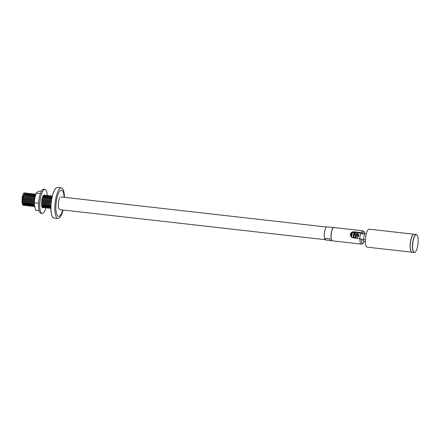 <?xml version="1.0" encoding="UTF-8"?>
<svg xmlns="http://www.w3.org/2000/svg" width="440" height="440" viewBox="0 0 440 440"><rect width="100%" height="100%" fill="white"/><g stroke="black" fill="none" stroke-linecap="round" stroke-linejoin="round"><path stroke-width="0.66" d="M24.915 193.226L24.558 192.852C23.694 192.72 22.974 194.161 22.385 197.181L22.143 202.065L23.062 205.233L24.162 205.387M24.239 205.332L25.713 203.203M24.948 204.474L25.597 203.077M22.275 203.792L23.133 194.007L22.242 197.164L22 202.021L22.913 205.205L24.101 205.315M24.899 204.303L25.46 203.06M324.654 238.502A6.369 1.865 96.5 0 0 325.584 239.745A6.369 1.865 96.5 0 0 325.639 239.745M59.669 197.687L58.559 201.278L58.311 206.129L58.68 208.236L59.774 209.644L325.584 239.745M51.381 200.822L51.288 201.509M51.799 198.303L51.002 204.336M52.316 195.976L51.381 196.669L50.221 200.371L49.984 205.222L50.881 208.357M52.305 196.014L51.194 196.73L50.083 200.321L49.841 205.172L50.21 207.273L50.881 208.489M51.557 196.229L51.062 195.833L50.171 196.531L49.011 200.233L48.774 205.084L49.693 208.247L50.793 208.401M51.475 196.323L50.919 195.816L50.039 196.499L48.873 200.184L48.631 205.035L48.994 207.136L49.538 208.219L50.727 208.329M50.347 196.091L49.852 195.696L48.961 196.394L47.8 200.096L47.564 204.947L48.483 208.109L49.583 208.263M50.281 207.499L50.892 206.542M50.369 207.35L50.903 206.261M50.265 196.185L49.709 195.679L48.829 196.361L47.663 200.046L47.421 204.897L47.784 206.998L48.329 208.082L49.517 208.191M50.314 207.185L50.875 205.942M49.137 195.954L48.642 195.558L47.751 196.257L46.59 199.958L46.354 204.809L47.273 207.972L48.373 208.131M49.071 207.361L49.924 205.942M49.159 207.218L49.808 205.821M49.055 196.048L48.499 195.542L47.619 196.224L46.453 199.909L46.206 204.76L46.574 206.861L47.119 207.944L48.306 208.06M49.104 207.048L49.665 205.805M47.927 195.816L47.427 195.421L46.541 196.119L45.375 199.821L45.144 204.672L46.063 207.834L47.163 207.994M47.856 207.224L48.714 205.805M47.949 207.081L48.598 205.684M47.845 195.91L47.289 195.404L46.409 196.086L45.243 199.771L44.996 204.622L45.364 206.729L45.909 207.812L47.096 207.922M47.894 206.91L48.455 205.667M46.717 195.685L46.217 195.283L45.331 195.982L44.165 199.683L43.934 204.534L44.852 207.702L45.947 207.856M46.646 207.086L47.504 205.673M46.739 206.943L47.388 205.546M46.635 195.773L46.079 195.267L45.199 195.948L44.033 199.634L43.786 204.485L44.154 206.591L44.699 207.674L45.887 207.785M46.684 206.773L47.245 205.53M45.507 195.547L45.007 195.146L44.121 195.844L42.955 199.546L42.719 204.397L43.637 207.565L44.737 207.719M45.694 206.503L46.178 205.409M45.425 195.635L44.869 195.129L43.989 195.811L42.823 199.496L42.575 204.347L42.944 206.454L43.489 207.537L44.677 207.647M45.474 206.635L46.035 205.392M41.58 204.93L42.427 207.427L43.527 207.581M43.61 207.526L45.007 205.546M44.319 206.668L44.968 205.271M42.048 207.064L42.829 207.724L43.467 207.51M44.264 206.498L44.825 205.255M42.4 207.389L43.797 205.409M43.104 206.531L43.742 205.172M43.054 206.36L43.615 205.117M35.602 194.964L34.485 198.589L34.26 203.561M35.8 194.409L35.184 194.035L35.739 194.541L34.348 198.539L34.282 204.732M35.327 194.051L34.436 194.75L33.275 198.451L33.039 203.302L33.957 206.465L34.529 206.784M35.184 194.035L34.249 194.81L33.138 198.402L32.896 203.253L33.264 205.354L33.803 206.437L34.524 206.762M34.611 194.31L34.117 193.913L33.226 194.612L32.065 198.314L31.829 203.165L32.747 206.327L33.847 206.481M33.924 206.426L34.397 205.931M34.529 194.403L33.974 193.897L33.094 194.579L31.928 198.264L31.686 203.115L32.049 205.216L32.593 206.299L33.781 206.41M33.401 194.172L32.907 193.776L32.016 194.475L30.855 198.176L30.619 203.027L31.537 206.19L32.637 206.349M32.714 206.288L34.188 204.16M33.424 205.436L34.073 204.039M33.319 194.266L32.764 193.76L31.884 194.441L30.718 198.127L30.476 202.978L30.839 205.079L31.383 206.162L32.571 206.278M33.369 205.266L33.93 204.023M32.192 194.035L31.691 193.639L30.806 194.337L29.645 198.038L29.409 202.889L30.327 206.052L31.427 206.212M31.504 206.156L32.978 204.023M32.214 205.299L32.863 203.902M32.109 194.128L31.553 193.622L30.674 194.304L29.508 197.989L29.26 202.84L29.629 204.947L30.173 206.03L31.361 206.14M32.159 205.128L32.72 203.885M30.982 193.903L30.481 193.501L29.596 194.2L28.43 197.901L28.199 202.752L29.117 205.92L30.217 206.074M30.294 206.019L31.768 203.891M31.004 205.161L31.652 203.764M30.899 193.99L30.344 193.485L29.464 194.167L28.298 197.852L28.05 202.703L28.419 204.809L28.963 205.893L30.151 206.003M30.949 204.99L31.51 203.748M29.772 193.765L29.271 193.364L28.386 194.062L27.22 197.764L26.989 202.615L27.907 205.782L29.002 205.937M29.084 205.882L30.558 203.753M29.794 205.024L30.443 203.627M29.689 193.853L29.134 193.347L28.254 194.029L27.088 197.714L26.84 202.565L27.209 204.672L27.753 205.755L28.941 205.865M29.739 204.853L30.3 203.61M28.562 193.628L28.061 193.226L27.175 193.924L26.01 197.626L25.773 202.477L26.692 205.645L27.792 205.799M28.49 205.029L29.343 203.615M28.584 204.886L29.233 203.489M28.479 193.715L27.918 193.21L27.044 193.892L25.878 197.577L25.63 202.433L25.999 204.534L26.543 205.618L27.731 205.728M28.529 204.715L29.09 203.472M27.352 193.49L26.851 193.089L25.966 193.787L24.8 197.494L24.563 202.34L25.482 205.507L26.582 205.662M26.664 205.607L28.133 203.478M27.374 204.749L28.023 203.352M27.269 193.578L26.708 193.072L25.834 193.754L24.662 197.439L24.42 202.296L24.789 204.397L25.333 205.48L26.521 205.59M27.319 204.578L27.88 203.335M26.142 193.353L25.641 192.951L24.756 193.649L23.59 197.357L23.353 202.202L24.272 205.37L25.372 205.524M25.449 205.469L26.923 203.34M26.158 204.611L26.807 203.214M26.059 193.441L25.498 192.94L24.624 193.617L23.452 197.302L23.21 202.158L23.579 204.259L24.123 205.343L25.311 205.453M26.109 204.441L26.67 203.198M51.964 197.505L51.617 196.339M51.882 197.901L51.535 196.444M50.875 198.506L50.826 197.896M50.787 197.599L50.408 196.202M50.683 197.879L50.325 196.306M49.665 198.369L49.615 197.758M49.577 197.461L49.198 196.064M49.473 197.742L49.115 196.169M48.455 198.231L48.406 197.621M48.367 197.323L47.988 195.927M48.263 197.61L47.9 196.031M47.245 198.094L47.196 197.489M47.157 197.186L46.778 195.789M47.053 197.472L46.69 195.894M46.035 197.956L45.986 197.351M45.947 197.049L45.568 195.652M45.843 197.335L45.48 195.756M44.825 197.819L44.776 197.214M44.737 196.911L44.352 195.514M44.297 195.41L43.879 195.03M44.633 197.197L44.27 195.624M44.215 195.498L43.835 195.052M35.134 196.587L35.09 196.114M35.052 195.816L34.672 194.42M34.947 196.097L34.59 194.524M33.93 196.587L33.88 195.976M33.842 195.679L33.462 194.282M33.737 195.96L33.38 194.387M32.72 196.449L32.67 195.839M32.632 195.542L32.252 194.145M32.527 195.828L32.17 194.249M31.51 196.312L31.46 195.707M31.422 195.404L31.042 194.007M31.317 195.69L30.954 194.112M30.3 196.174L30.25 195.569M30.212 195.267L29.832 193.87M30.107 195.553L29.744 193.974M29.09 196.037L29.04 195.431M29.002 195.129L28.749 194.029M28.897 195.415L28.704 194.343M27.88 195.899L27.83 195.294M27.792 194.992L27.687 194.42M27.66 195.052L27.495 194.205M26.67 195.762L26.62 195.156M26.56 194.716L26.477 194.282M26.45 194.915L26.285 194.068M24.91 195.564L24.118 195.476A3.696 1.084 96.5 0 0 24.008 195.481M23.568 195.839A3.696 1.084 96.5 0 0 22.787 197.989A3.696 1.084 96.5 0 0 23.276 202.813M25.163 193.743L25.372 194.535M25.443 194.926L25.526 195.635M24.497 203.011L23.716 204.259M23.606 204.347L22.572 204.32M24.415 192.814L24.558 192.852A6.369 1.865 96.5 0 0 24.415 192.814A6.369 1.865 96.5 0 0 23.133 194.007M23.711 204.243L24.503 203.066M25.674 195.652L25.509 194.739M25.443 194.53L24.602 193.913M24.338 194.161L23.183 197.566L23.001 201.68L23.452 203.792M23.722 204.276L24.811 204.468M24.921 204.38L25.366 203.83M26.884 195.789L26.719 194.876M26.329 193.76L26.648 194.639L25.817 194.051M25.548 194.299L24.393 197.703L24.211 201.817L24.662 203.929M24.931 204.413L26.021 204.606M26.131 204.518L26.576 203.968M28.094 195.927L27.929 195.014M27.869 194.805L27.027 194.189M26.758 194.436L25.602 197.84L25.421 201.955L25.872 204.066M26.142 204.545L27.231 204.738M27.341 204.649L27.786 204.105M29.304 196.059L29.139 195.151M29.079 194.942L28.237 194.326M27.968 194.573L26.813 197.978L26.631 202.092L27.082 204.204M27.352 204.683L28.441 204.875M28.55 204.787L28.996 204.243M30.514 196.196L30.355 195.288M30.289 195.08L29.447 194.464M29.178 194.706L28.023 198.115L27.841 202.23L28.292 204.341M28.562 204.82L29.651 205.013M29.761 204.924L30.212 204.38M31.724 196.334L31.565 195.421M31.499 195.212L30.657 194.601M30.388 194.843L29.233 198.253L29.051 202.367L29.502 204.479M29.772 204.958L30.861 205.15M30.971 205.062L31.422 204.518M32.94 196.471L32.775 195.558M32.709 195.349L31.867 194.739M31.598 194.981L30.443 198.391L30.261 202.499L30.712 204.611M30.982 205.095L32.076 205.288M32.181 205.2L32.632 204.655M34.15 196.609L33.985 195.696M33.919 195.487L33.077 194.876M32.808 195.118L31.652 198.528L31.471 202.637L31.922 204.749M32.192 205.233L33.286 205.425M33.391 205.337L33.842 204.793M35.129 195.624L34.287 195.014M34.018 195.256L32.863 198.666L32.681 202.774L33.132 204.886M33.401 205.37L34.358 205.645M35.227 195.393L34.073 198.803L33.897 202.912L34.293 204.892M42.62 197.571L42.559 197.115M41.866 206.299L42.587 205.271M43.83 197.709L43.665 196.796M43.604 196.587L43.098 195.916M41.877 206.327L42.966 206.525M43.076 206.431L43.522 205.887M45.04 197.84L44.875 196.933M44.814 196.724L43.973 196.108M43.703 196.356L42.548 199.76L42.367 203.874L42.944 206.454M43.087 206.465L44.176 206.657M44.286 206.569L44.732 206.024M46.25 197.978L46.085 197.071M46.024 196.862L45.183 196.246M44.913 196.493L43.758 199.898L43.577 204.012L44.154 206.591M44.297 206.602L45.386 206.795M45.496 206.707L46.288 205.535M47.46 198.115L47.3 197.203M47.234 196.994L46.392 196.383M46.123 196.625L44.968 200.035L44.787 204.149L45.364 206.729M45.507 206.74L46.596 206.932M46.706 206.844L47.157 206.299M48.669 198.253L48.51 197.34M48.444 197.131L47.602 196.521M47.333 196.763L46.178 200.173L45.997 204.281L46.448 206.399M46.717 206.877L47.812 207.07M47.916 206.982L48.367 206.437M49.885 198.391L49.72 197.478M49.654 197.269L48.813 196.658M48.543 196.9L47.388 200.31L47.207 204.419L47.658 206.531M47.927 207.014L49.022 207.207M49.126 207.119L49.577 206.575M51.095 198.528L50.93 197.615M50.864 197.406L50.023 196.796M49.753 197.038L48.598 200.448L48.417 204.556L48.867 206.668M49.137 207.152L50.232 207.345M50.336 207.257L50.787 206.712M51.997 197.351L51.233 196.933M50.963 197.175L49.808 200.585L49.632 204.694L50.078 206.806M50.347 207.29L50.875 207.653M51.925 197.687L51.018 200.722L50.93 205.573M359.992 238.629A6.688 1.958 -83.5 0 0 361.3 244.112L332.448 240.84A6.688 1.958 -83.5 0 1 331.546 232.106A6.688 1.958 -83.5 0 1 333.949 227.552L362.808 230.819A6.688 1.958 -83.5 0 0 361.202 232.617L354.134 231.82C352.187 231.698 350.911 232.502 350.306 234.229L350.939 236.681L352.924 237.831L361.4 239.085A18.843 5.093 11.4 0 1 363.204 240.669A18.843 5.093 11.4 0 1 363.803 242.115A5.803 1.7 -83.5 0 1 362.104 243.067A5.803 1.7 -83.5 0 1 361.4 239.085M363.798 233.998A18.843 5.093 -168.6 0 0 362.615 233.073A5.803 1.7 -83.5 0 1 364.309 232.117A5.803 1.7 -83.5 0 1 364.865 233.668L364.166 231.671L362.808 230.819M351.164 236.935L350.697 234.729C351.334 233.013 352.638 232.243 354.607 232.414L357.632 232.755A3.977 1.078 11.4 0 1 361.334 233.717M363.803 242.115L363.786 242.165C363.314 243.414 362.483 244.063 361.3 244.112M362.615 233.073L361.202 232.617M332.387 240.834A6.688 1.958 -83.5 0 1 332.327 240.829A6.688 1.958 -83.5 0 1 331.425 232.089A6.688 1.958 -83.5 0 1 333.828 227.535A6.688 1.958 -83.5 0 1 333.889 227.546M330.583 240.554L325.853 240.014L324.445 238.233A6.688 1.958 96.5 0 1 324.643 231.325A6.688 1.958 96.5 0 1 326.744 226.815L332.074 227.414A6.688 1.958 -83.5 0 1 332.376 227.37L333.828 227.535M332.327 240.829L330.875 240.664A6.688 1.958 -83.5 0 1 329.769 238.838L324.445 238.233M355.514 235.543A4.67 1.265 -168.6 0 0 358.55 236.396M354.393 234.267A2.546 0.748 -83.5 0 1 354.585 235.087L358.815 235.609M359.838 238.612A3.949 1.155 -83.5 0 1 360.096 236.115A3.949 1.155 -83.5 0 1 361.036 233.684L364.645 234.091M365.398 239.635L362.257 239.729M363.682 239.437A5.099 1.496 -83.5 0 1 364.012 236.236A5.099 1.496 -83.5 0 1 364.848 233.668L366.289 233.833M363.605 241.302L365.36 241.555M354.431 234.196L358.738 234.801M353.117 237.853A4.67 1.265 11.4 0 1 356.466 237.468A2.041 1.87 -38.4 0 0 358.452 234.278A2.041 1.87 -38.4 0 0 357.242 233.624A4.67 1.265 -168.6 0 0 353.887 234.014A5.099 5.099 0 0 1 355.586 232.524M350.983 236.621L351.951 233.2A0.764 0.49 26 0 1 352.49 232.986M353.848 237.496A2.866 0.842 96.5 0 0 353.881 237.353A2.866 0.842 96.5 0 0 354.057 235.136M355.355 237.391A2.866 0.842 96.5 0 0 355.504 235.191M354.943 233.772A2.866 0.842 96.5 0 0 353.914 235.73A2.866 0.842 96.5 0 0 353.727 237.523M354.305 232.392A4.966 1.458 96.5 0 0 353.392 235.07A4.966 1.458 96.5 0 0 353.078 237.848M352.632 232.645A4.966 1.458 96.5 0 0 351.94 234.905A4.966 1.458 96.5 0 0 351.637 237.336M355.988 237.424A4.966 1.458 96.5 0 0 356.153 235.785M64.108 197.313A13.25 3.883 96.5 0 0 61.078 190.124A13.25 3.883 96.5 0 0 56.733 199.117A13.25 3.883 96.5 0 0 57.151 215.243A13.25 3.883 96.5 0 0 62.678 209.968M63.019 210.007A15.417 4.516 -83.5 0 1 57.915 218.532A15.417 4.516 -83.5 0 1 55.831 198.396A15.417 4.516 -83.5 0 1 61.38 187.897A15.417 4.516 -83.5 0 1 64.455 197.351M58.399 202.378L58.366 206.668M413.627 234.278A9.048 2.651 96.5 0 0 410.724 240.4A9.048 2.651 96.5 0 0 411.609 252.104M413.787 234.218L369.199 229.169A9.048 2.651 96.5 0 0 365.943 235.329A9.048 2.651 96.5 0 0 367.164 247.148L411.752 252.197M416.29 234.438L414.111 234.19A9.108 2.667 96.5 0 0 413.248 234.537A9.108 2.667 96.5 0 0 410.432 242.941A9.108 2.667 96.5 0 0 411.296 251.768A9.108 2.667 96.5 0 0 411.351 251.84A9.108 2.667 96.5 0 0 412.06 252.296L414.238 252.544A9.108 2.667 -83.5 0 1 413.529 252.087A9.108 2.667 -83.5 0 1 412.786 241.901A9.108 2.667 -83.5 0 1 416.29 234.438A9.108 2.667 -83.5 0 1 416.999 234.894A9.108 2.667 -83.5 0 1 417.054 234.966A9.108 2.667 -83.5 0 1 417.098 235.032M413.677 251.983A8.982 2.635 96.5 0 0 415.223 252.087A8.982 2.635 96.5 0 0 418 243.799A8.982 2.635 96.5 0 0 417.148 235.098A8.982 2.635 96.5 0 0 417.093 235.026A8.982 2.635 96.5 0 0 413.16 240.697A8.982 2.635 96.5 0 0 413.677 251.983M415.162 252.142A9.108 2.667 -83.5 0 1 415.102 252.197A9.108 2.667 -83.5 0 1 414.238 252.544M411.246 251.697A8.982 2.635 -83.5 0 1 411.202 251.636A8.982 2.635 -83.5 0 1 410.35 242.935A8.982 2.635 -83.5 0 1 413.122 234.641A8.982 2.635 -83.5 0 1 413.188 234.591M44.313 197.758A6.496 1.903 96.5 0 0 44.006 196.037M43.956 195.872A6.496 1.903 96.5 0 0 43.637 195.206M45.523 197.896A6.496 1.903 96.5 0 0 45.221 196.174M45.166 196.004A6.496 1.903 96.5 0 0 44.732 195.201M44.688 195.146A6.496 1.903 96.5 0 0 44.281 194.937A6.496 1.903 96.5 0 0 41.871 199.733A6.496 1.903 96.5 0 0 42.818 207.851A6.496 1.903 96.5 0 0 43.335 207.68M47.262 195.404A12.106 3.548 96.5 0 0 44.913 189.365A12.106 3.548 96.5 0 0 40.419 198.297A12.106 3.548 96.5 0 0 42.185 213.422A12.106 3.548 96.5 0 0 45.881 207.9M44.913 189.365L43.703 189.228A12.106 3.548 96.5 0 0 39.21 198.16A12.106 3.548 96.5 0 0 40.975 213.285L42.185 213.422M47.322 198.099A12.106 3.548 96.5 0 0 47.328 197.131M47.322 196.79A12.106 3.548 96.5 0 0 47.267 195.431M44.237 206.41A6.496 1.903 96.5 0 0 44.688 205.238M43.027 206.272A6.496 1.903 96.5 0 0 43.477 205.101M43.505 195.338A6.243 1.832 -83.5 0 1 43.868 196.02M43.929 196.196A6.243 1.832 -83.5 0 1 44.22 197.753M43.714 197.692A5.863 1.716 96.5 0 0 43.599 196.972M43.544 196.73A5.863 1.716 96.5 0 0 43.169 195.795M41.377 191.279L39.65 191.081C37.642 191.659 36.586 192.346 36.482 193.138L35.448 195.443L34.524 199.771L34.282 204.705L35.756 210.381L39.171 210.766M35.448 195.443L36.515 192.808L36.482 193.138L40.387 193.578M38.605 203.418L38.627 203.016M43.39 205.095A6.243 1.832 -83.5 0 1 42.983 206.107M42.895 206.288A6.243 1.832 -83.5 0 1 42.68 206.674M42.004 206.69A5.863 1.716 96.5 0 0 42.669 205.579M38.489 203.236L34.54 202.785M354.134 231.82L354.607 232.414M357.242 233.624L358.023 234.603M52.701 217.135A15.29 4.483 -83.5 0 1 51.871 197.984A15.29 4.483 -83.5 0 1 55.99 188.095M51.959 197.956A15.417 4.516 96.5 0 0 54.038 218.097C50.99 218.108 49.907 207.229 51.865 197.972C53.361 191.136 55.242 187.632 57.508 187.457A15.417 4.516 96.5 0 0 51.959 197.956M326.42 227.018L60.599 196.911M51.711 198.6L50.644 198.479M50.501 198.462L49.434 198.341M49.291 198.325L48.224 198.204M48.081 198.187L47.014 198.066M46.871 198.049L45.799 197.929M45.661 197.912L44.589 197.791M44.451 197.774L43.379 197.654M43.241 197.637L42.411 197.544M34.766 196.68L33.699 196.559M33.556 196.543L32.489 196.422M32.346 196.405L31.279 196.284M31.136 196.268L30.063 196.147M29.75 196.114L28.853 196.009M28.54 195.976L27.643 195.872M27.329 195.839L26.433 195.734M26.12 195.701L25.223 195.597M50.913 205.948L50.05 205.849M49.907 205.832L48.84 205.711M48.697 205.695L47.63 205.573M47.487 205.557L46.415 205.436M46.277 205.42L45.205 205.299M44.946 205.271L43.995 205.161M43.736 205.134L42.785 205.024M42.526 204.996L41.58 204.886M34.172 204.05L33.105 203.929M32.962 203.913L31.895 203.792M31.752 203.775L30.685 203.654M30.542 203.638L29.469 203.517M29.332 203.5L28.259 203.379M28.122 203.363L27.049 203.242M26.912 203.225L25.839 203.104M25.696 203.088L24.629 202.966M24.486 202.95L23.419 202.829M22.187 203.538L22.369 204.122M24.569 193.71L24.118 194.48M23.579 204.259L23.315 203.412M25.779 193.847L25.328 194.618M24.789 204.397L24.525 203.549M26.989 193.985L26.538 194.75M25.999 204.534L25.735 203.687M28.199 194.123L27.748 194.887M27.209 204.672L26.945 203.825M29.409 194.26L28.958 195.024M28.419 204.809L28.155 203.962M30.619 194.398L30.168 195.162M29.629 204.947L29.365 204.1M31.829 194.535L31.378 195.299M30.839 205.079L30.575 204.237M33.039 194.673L32.593 195.437M32.049 205.216L31.785 204.375M34.249 194.81L33.803 195.575M33.264 205.354L32.995 204.512M35.459 194.948L35.013 195.712M34.293 204.919L34.205 204.644M43.934 195.905L43.483 196.669M45.144 196.042L44.693 196.806M46.354 196.18L45.903 196.944M47.564 196.317L47.113 197.082M46.574 206.861L46.31 206.019M48.774 196.455L48.323 197.219M47.784 206.998L47.52 206.156M49.984 196.592L49.538 197.357M48.994 207.136L48.73 206.294M51.194 196.73L50.748 197.494M50.21 207.273L49.94 206.426M58.68 208.236L58.416 207.389M30.277 195.047L29.959 194.167M31.488 195.184L31.169 194.304M32.698 195.322L32.379 194.441M33.907 195.459L33.589 194.579M35.118 195.597L34.799 194.716M44.803 196.691L44.484 195.811M46.013 196.829L45.694 195.948M45.947 206.162L45.436 206.948M47.223 196.966L46.904 196.086M48.433 197.104L48.114 196.224M49.643 197.241L49.324 196.361M50.853 197.379L50.534 196.499M52.063 197.516L51.744 196.636M350.669 235.62L351.824 233.063M351.362 233.745L351.478 234.416M57.915 218.532L54.038 218.097M61.38 187.897L57.508 187.457M34.282 204.705L34.524 199.771"/></g></svg>
